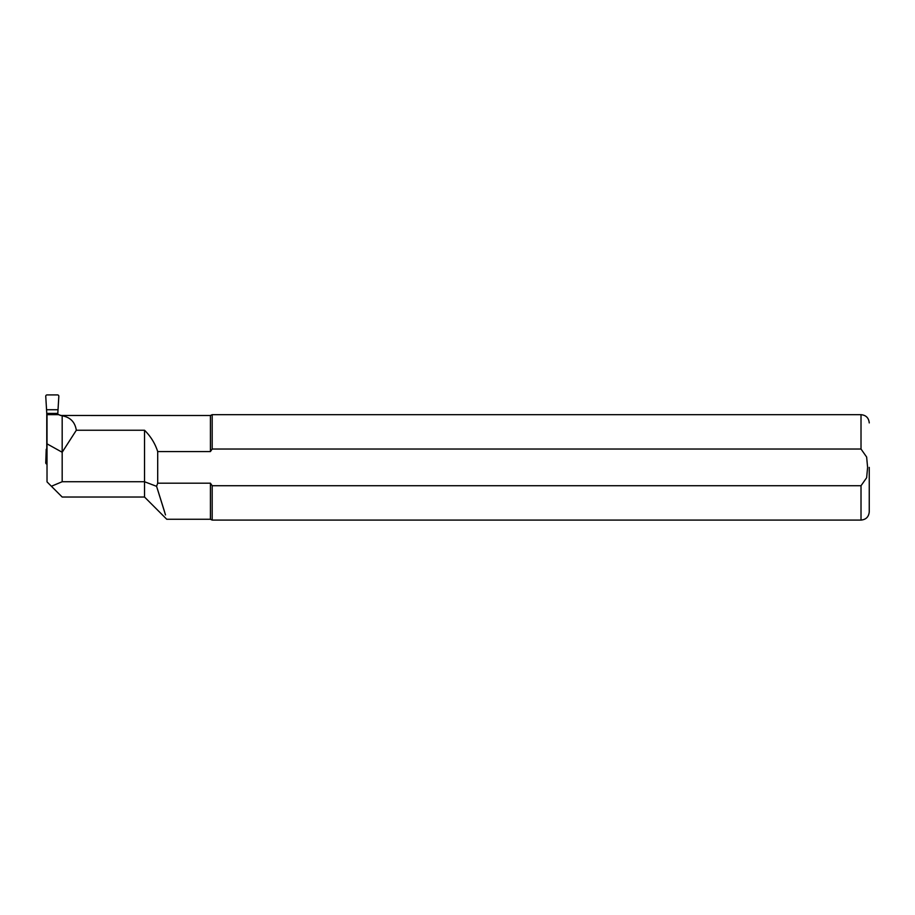 <?xml version="1.0" encoding="UTF-8"?>
<svg xmlns="http://www.w3.org/2000/svg" width="915" height="915" viewBox="0 0 915 915"><rect width="100%" height="100%" fill="white"/><g stroke="black" fill="none" stroke-linecap="round" stroke-linejoin="round"><path stroke-width="1.37" d="M62.174 415.81L62.174 452.262L76.322 430.244C75.019 422.044 70.306 417.229 62.174 415.81L58.434 414.644L47.02 414.644L47.02 481.873L51.389 486.254L62.174 481.736L62.174 452.262L47.02 443.844M76.322 430.244L144.524 430.244C150.655 436.283 155.047 443.386 157.7 451.564L210.416 451.564L212.177 449.036L861.015 449.036L866.642 457.043L867.603 467.382L866.642 477.733L861.015 485.728L212.177 485.728L210.416 483.2L210.416 519.263L166.747 519.263M60.607 415.49L210.416 415.501L210.416 451.564M210.416 519.263L212.177 520.086L212.177 485.728L210.416 483.2L157.7 483.2L156.591 486.334L164.62 511.931M165.512 514.939L156.591 486.334L144.524 481.736L144.524 430.244M60.607 415.524L58.308 414.438L47.02 414.644M62.174 481.736L144.524 481.736L144.524 497.028L62.174 497.028L51.389 486.254M157.7 483.2L157.7 451.564M861.015 449.036L861.015 414.678L212.177 414.678L212.177 449.036M869.25 467.382L869.25 511.851L869.25 467.382M47.02 464.088A1.327 1.315 120 0 1 45.75 462.727L46.219 449.265L47.02 449.265M46.768 413.42L45.75 396.275A1.327 1.315 60 0 1 47.054 394.914L57.519 394.914A1.327 1.315 -60 0 1 58.834 396.275L57.805 413.42L46.768 413.42L46.768 449.265M57.805 414.438L57.805 413.42M46.768 409.737L57.805 409.737M861.015 485.728L861.015 520.086L212.177 520.086M210.416 415.501L212.177 414.678M861.015 520.086C866.013 519.606 868.758 516.861 869.25 511.851M861.015 414.678C866.013 415.158 868.758 417.903 869.25 422.913M144.524 497.028L166.724 519.228"/></g></svg>
